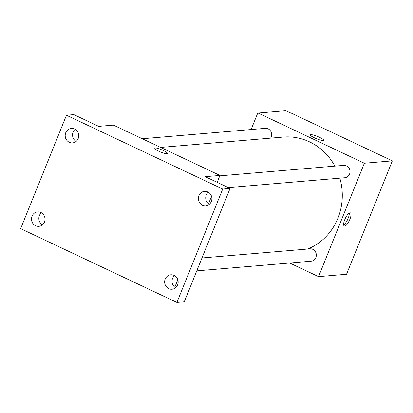 <?xml version="1.0" encoding="UTF-8"?>
<svg xmlns="http://www.w3.org/2000/svg" width="413" height="413" viewBox="0 0 413 413"><rect width="100%" height="100%" fill="white"/><g stroke="black" fill="none" stroke-linecap="round" stroke-linejoin="round"><path stroke-width="0.62" d="M251.104 129.553L257.82 112.93L285.811 110.565L392.35 160.874L346.538 274.268L318.542 276.633L289.699 263.009M257.82 112.93L364.354 163.238L392.35 160.874M323.193 140.523A7.238 1.234 -158 0 1 315.439 138.278A7.238 1.234 -158 0 1 310.266 134.875A7.238 1.234 -158 0 1 317.442 136.445A7.238 1.234 -158 0 1 323.694 140.296A7.238 1.234 -158 0 1 323.193 140.523M307.623 249.039A57.918 54.093 -94.8 0 0 337.896 218.26A57.918 54.093 -94.8 0 0 339.842 178.168M334.897 166.129A57.918 54.093 -94.8 0 0 283.303 137.07L160.652 147.431M364.354 163.238L318.542 276.633M270.592 138.143A6.205 5.797 -94.8 0 0 271.16 137.054A6.205 5.797 -94.8 0 0 265.311 128.355L142.268 138.747M228.317 187.59L344.767 177.75A6.205 5.797 -94.8 0 0 349.574 174.079A6.205 5.797 -94.8 0 0 343.724 165.381L219.793 175.85M201.988 257.965L310.003 248.838A6.205 5.797 85.2 0 1 316.301 254.537A6.205 5.797 85.2 0 1 311.051 261.207L196.774 270.861M344.762 219.654A7.238 2.277 -64.7 0 1 350.436 212.891A7.238 2.277 -64.7 0 1 349.398 220.408A7.238 2.277 -64.7 0 1 344.251 225.983A7.238 2.277 -64.7 0 1 344.762 219.654M349.233 213.118A7.238 2.277 -64.7 0 1 347.612 219.566A7.238 2.277 -64.7 0 1 343.662 224.909M310.266 134.875A7.238 1.234 -158 0 1 317.442 136.445A7.238 1.234 -158 0 1 323.694 140.301M66.462 115.258L222.715 189.046L176.903 302.435L20.65 228.647L66.462 115.258L73.829 114.633L98.686 126.373L113.425 125.129L219.959 175.437L217.176 182.324M211.528 196.304L208.524 203.748M177.812 279.756L174.802 287.205M222.715 189.046L230.082 188.421L184.27 301.815L176.903 302.435M219.959 175.437L205.225 176.681L230.082 188.421M167.012 153.713A7.238 1.234 -158 0 1 159.258 151.468A7.238 1.234 -158 0 1 154.085 148.071A7.238 1.234 -158 0 1 161.261 149.64A7.238 1.234 -158 0 1 167.508 153.491A7.238 1.234 -158 0 1 167.012 153.713M154.085 148.071A7.238 1.234 -158 0 1 161.256 149.64A7.238 1.234 -158 0 1 167.508 153.497M75.13 129.321A7.238 6.763 -94.8 0 0 76.152 141.401M41.414 212.778A7.238 6.763 -94.8 0 0 42.431 224.858M208.302 192.21A7.238 6.763 -94.8 0 0 209.319 204.29M174.58 275.667A7.238 6.763 -94.8 0 0 175.602 287.747M40.913 212.514A7.238 6.763 85.2 0 1 44.919 220.351A7.238 6.763 85.2 0 1 38.848 226.345A7.238 6.763 85.2 0 1 35.564 225.746A7.238 6.763 85.2 0 1 31.558 217.909A7.238 6.763 85.2 0 1 37.629 211.915A7.238 6.763 85.2 0 1 40.913 212.514M174.079 275.404A7.238 6.763 85.2 0 1 178.091 283.235A7.238 6.763 85.2 0 1 172.02 289.229A7.238 6.763 85.2 0 1 168.736 288.63A7.238 6.763 85.2 0 1 164.73 280.799A7.238 6.763 85.2 0 1 170.801 274.805A7.238 6.763 85.2 0 1 174.079 275.404M207.801 191.947A7.238 6.763 85.2 0 1 211.807 199.784A7.238 6.763 85.2 0 1 205.736 205.777A7.238 6.763 85.2 0 1 202.453 205.178A7.238 6.763 85.2 0 1 198.446 197.342A7.238 6.763 85.2 0 1 204.518 191.348A7.238 6.763 85.2 0 1 207.801 191.947M74.629 129.057A7.238 6.763 85.2 0 1 78.64 136.894A7.238 6.763 85.2 0 1 72.564 142.888A7.238 6.763 85.2 0 1 69.286 142.289A7.238 6.763 85.2 0 1 65.275 134.452A7.238 6.763 85.2 0 1 71.346 128.458A7.238 6.763 85.2 0 1 74.629 129.057"/></g></svg>
